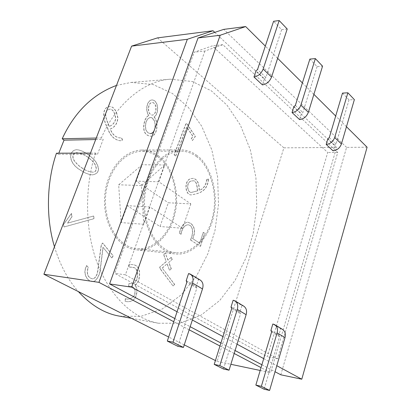 <?xml version="1.0" encoding="UTF-8"?>
<svg xmlns="http://www.w3.org/2000/svg" width="411" height="411" viewBox="0 0 411 411"><rect width="100%" height="100%" fill="white"/><g stroke="black" fill="none" stroke-linecap="round" stroke-linejoin="round"><path stroke-width="0.31" stroke-dasharray="2.06 1.54" d="M107.471 127.944C109.932 135.656 114.237 139.94 120.382 140.788L122.37 140.146L121.435 137.659L120.115 137.911C115.763 137.628 112.434 134.674 110.122 129.054C114.818 127.189 117.351 123.428 117.716 117.767C116.349 110.518 113.667 106.742 109.665 106.444C100.808 107.41 103.418 121.009 107.471 127.944L107.641 127.939C110.102 135.651 114.407 139.935 120.551 140.788L122.37 140.146M122.54 140.146L121.605 137.659L120.284 137.906C115.933 137.623 112.604 134.669 110.297 129.049L110.122 129.054M110.297 129.049C114.993 127.184 117.52 123.418 117.885 117.762C116.519 110.508 113.837 106.732 109.835 106.434C100.978 107.399 103.587 120.998 107.641 127.939M108.119 109.778L109.973 109.126C112.866 109.424 114.756 112.552 115.645 118.517C114.936 122.35 112.768 124.995 109.141 126.465C107.076 121.25 102.827 112.593 108.119 109.778L110.143 109.115C113.035 109.413 114.926 112.542 115.815 118.512C115.106 122.344 112.938 124.99 109.311 126.46L109.141 126.465M109.311 126.46C107.245 121.245 102.997 112.588 108.293 109.768M177.059 311.738L192.358 320.015M222.926 336.552L237.049 344.192M263.703 358.613L276.808 365.703M346.463 126.722L335.695 116.02M313.891 94.35L302.393 82.93M277.646 58.336L265.326 46.094M271.44 330.804L278.828 335.145L280.718 328.718L272.832 323.996M262.424 84.892L264.427 78.789L256.017 70.841M327.875 138.764L334.662 145.175L333.008 150.796M293.886 106.634L301.417 113.755L299.604 119.606M231.547 307.361L239.875 312.257L241.966 305.517L233.145 300.236M188.577 273.551L198.508 279.495L196.181 286.58L186.733 281.026M56.461 153.2L58.429 154.279L58.799 153.195M54.463 246.79C60.032 265.049 68 279.983 78.362 291.584M119.74 316.177L141.024 316.331L162.227 308.99L181.338 294.779L196.802 275.534L207.925 253.633L215.004 230.448L218.513 204.385L217.594 176.807L211.85 149.969L201.678 126.167L188.176 107.163L172.42 93.477L153.211 84.563L131.232 82.421L116.498 85.411M199.633 243.137L192.62 238.596C195.461 232.087 194.829 227.021 190.725 223.394L187.555 222.181C183.522 222.921 180.804 226.61 179.396 233.237L180.922 234.219C182.001 228.557 184.236 225.408 187.627 224.771C193.499 224.981 193.494 234.203 190.375 239.916L200.337 246.328L204.652 233.314L203.219 232.359L199.803 243.153L192.62 238.596M168.746 262.398L172.075 259.552L171.233 257.296L167.894 260.132L165.294 253.212L163.614 254.625L166.224 261.555L159.653 267.145L160.408 269.123L172.974 285.928L174.577 284.504L162.196 267.993L167.082 263.821L169.502 270.248L171.156 268.82L168.746 262.398L172.075 259.552M102.945 247.273L111.689 257.861L113.092 255.822L102.58 243.045L101.193 245.11L98.697 263.184C97.623 268.686 98.27 276.865 92.896 278.828L92.054 278.771C87.558 277.333 86.253 273.531 88.139 267.356L86.618 265.588C82.292 273.258 86.906 280.621 91.607 281.494C96.575 282.527 100.325 273.474 100.454 267.278L102.945 247.273L111.689 257.861M81.512 170.776C84.913 173.159 88.54 174.526 92.388 174.87C99.313 173.493 100.176 168.772 94.972 160.711C88.247 153.837 82.092 150.164 76.508 149.686C68.169 150.518 67.676 163.465 81.512 170.776L81.681 170.781C85.082 173.159 88.709 174.526 92.557 174.875C99.483 173.493 100.346 168.772 95.141 160.711C88.416 153.837 82.262 150.159 76.677 149.686C68.339 150.513 67.846 163.465 81.681 170.781M158.045 155.584C171.855 164.462 180.357 192.235 174.963 213.391C171.305 232.914 154.346 252.025 136.642 249.867C119.93 249.03 103.315 226.548 104.538 198.236C105.519 173.108 121.728 150.678 141.548 150.072C147.837 150.215 153.339 152.055 158.045 155.584M63.561 224.38L63.905 226.959L93.893 218.688L93.533 216.016L67.394 223.147L71.827 216.787L71.386 213.448L63.561 224.38L64.075 226.975L94.062 218.698L93.703 216.032L67.558 223.163L71.997 216.803L71.555 213.458L63.731 224.396M125.011 301.284C128.89 302.342 132.224 301.304 135.024 298.175C137.464 292.216 137.423 287.936 134.9 285.337C137.485 283.405 138.964 280.266 139.35 275.92C139.935 269.488 138.024 265.763 133.606 264.735L129.177 264.33L128.884 266.96L133.195 267.34L134.628 267.787L135.805 268.712L137.331 271.779L137.521 275.817L136.586 279.799L134.669 282.686L133.339 283.482L131.813 283.718L128.879 283.523L128.581 286.184L131.628 286.395C134.911 287.787 135.779 290.849 134.233 295.591C131.458 298.833 128.484 299.85 125.304 298.638L125.175 301.309C129.054 302.373 132.393 301.335 135.193 298.201C137.634 292.242 137.593 287.962 135.07 285.362L134.9 285.337M206.702 179.484C205.926 185.289 203.404 188.926 199.15 190.396C199.16 183.424 197.193 179.412 193.247 178.348L191.69 178.544C183.974 178.883 184.395 194.562 190.858 194.912C198.395 193.699 207.401 191.767 208.341 179.047L206.872 179.489C206.091 185.294 203.573 188.932 199.32 190.401L199.15 190.396M154.022 116.991C159.422 113.549 158.348 99.688 151.716 99.965C146.917 100.572 144.929 110.158 148.643 115.527C145.977 116.852 144.328 120.315 143.686 125.925C143.382 132.388 145.807 135.815 150.971 136.211C156.683 136.457 159.17 122.411 154.022 116.991L154.192 116.986C159.591 113.544 158.518 99.678 151.885 99.955C147.087 100.561 145.098 110.148 148.813 115.517L148.643 115.527M192.405 140.505L195.21 136.426L186.46 123.192L185.623 124.379L174.146 154.577L175.42 156.452L186.692 127.061L192.857 136.365L191.228 138.733L192.405 140.505L195.379 136.426L186.63 123.182L185.793 124.374L174.315 154.577L175.589 156.457L186.861 127.056L193.026 136.36L191.398 138.728L192.574 140.5M280.811 374.801L346.581 147.374L367.095 147.22M346.581 147.374L223.692 29.387M174.803 318.535L190.18 326.699M220.907 343.005L235.097 350.537M261.884 364.757L275.046 371.744M204.878 51.041L125.412 274.8L277.528 358.741L337.75 152.46L222.87 44.681L204.878 51.041L194.208 52.197L212.24 45.878L327.721 152.491L267.325 356.748L114.777 273.372L194.208 52.197M196.997 155.579C192.327 151.9 186.866 149.984 180.609 149.825C160.886 150.447 144.641 173.889 143.603 200.152C142.319 229.754 158.857 253.161 175.487 253.941C193.108 256.099 209.97 236.104 213.648 215.775C219.042 193.735 210.694 164.842 196.997 155.579M90.477 153.098L95.568 153.082L97.541 154.212L103.187 139.411L101.358 137.942C114.931 106.007 142.915 80.746 170.498 79.195L131.232 82.421M58.429 154.279L97.541 154.212M95.686 139.55L103.187 139.411M148.494 107.754C148.797 104.656 149.912 102.92 151.834 102.55C157.233 102.159 157.023 114.623 152.204 115.142C149.373 114.525 148.135 112.064 148.494 107.754L148.664 107.744C148.972 104.646 150.082 102.909 152.008 102.539C157.408 102.149 157.192 114.612 152.373 115.131C149.542 114.52 148.309 112.054 148.664 107.744M150.698 133.59C146.871 133.066 145.196 130.097 145.674 124.687C146.136 120.69 147.724 118.281 150.426 117.454C156.694 117.351 156.807 133.508 150.698 133.59L150.529 133.59C146.701 133.066 145.026 130.102 145.504 124.692C145.967 120.7 147.549 118.286 150.256 117.459C154.505 118.99 155.928 123.017 154.515 129.552M192.79 238.611C195.631 232.102 194.999 227.031 190.894 223.409L187.719 222.192C183.691 222.932 180.974 226.62 179.566 233.253L179.396 233.237M199.32 190.401C199.33 183.429 197.362 179.417 193.417 178.353L191.86 178.549C184.143 178.883 184.565 194.567 191.028 194.917C198.564 193.704 207.565 191.773 208.505 179.052L208.341 179.047M191.896 180.953L192.99 180.819C196.437 180.465 197.008 186.055 197.444 190.868L191.058 192.471C186.527 192.076 186.091 181.153 191.896 180.953L193.155 180.825C196.602 180.47 197.177 186.06 197.609 190.874L197.444 190.868M208.505 179.052L206.872 179.489M197.609 190.874L191.228 192.482C186.697 192.086 186.26 181.153 192.065 180.958M135.07 285.362C137.654 283.431 139.134 280.292 139.519 275.94C140.105 269.513 138.188 265.783 133.775 264.756L129.177 264.33M111.859 257.882L113.261 255.842L102.75 243.065L101.193 245.11M101.363 245.126L98.866 263.204C97.792 268.712 98.44 276.886 93.066 278.853L92.896 278.828M82.611 168.294C79.549 166.553 76.682 163.866 74.016 160.228C72.012 155.815 72.942 153.298 76.8 152.666C82.4 153.586 87.24 156.041 91.314 160.038C96.451 163.753 98.768 172.425 92.526 172.163C88.781 171.659 85.478 170.365 82.611 168.294L82.441 168.289C79.38 166.553 76.513 163.866 73.846 160.228C71.843 155.815 72.773 153.298 76.631 152.666C82.231 153.586 87.07 156.041 91.144 160.038C96.282 163.748 98.599 172.42 92.357 172.163C88.612 171.654 85.308 170.365 82.441 168.289M277.528 358.741L267.325 356.748M337.75 152.46L327.721 152.491M125.412 274.8L114.777 273.372M157.495 37.879L283.883 147.842L217.116 361.403L215.41 360.545M184.256 344.87L168.659 337.02M95.568 153.082C84.748 185.243 84.188 231.033 98.357 265.932C112.922 300.934 136.169 319.162 158.497 323.241L179.689 323.221L200.779 315.391L219.762 300.451L235.123 280.328L246.174 257.502L253.222 233.376L256.752 206.286L255.914 177.634L250.314 149.743L240.317 124.985L227.006 105.175L211.413 90.877L192.363 81.522L170.498 79.195M96.261 138.045L101.358 137.942M214.773 32.371L336.604 147.446L270.633 372.664L261.036 367.614M234.188 353.491L219.967 346.011M189.168 329.812L173.75 321.7M217.116 361.403L230.864 364.295M260.189 370.465L270.633 372.664M283.883 147.842L336.604 147.446M196.617 156.694C192.076 153.128 186.764 151.263 180.691 151.104C161.431 151.685 145.566 174.577 144.554 200.203C143.305 229.091 159.442 251.928 175.692 252.678C192.877 254.758 209.312 235.256 212.893 215.41C218.154 193.884 209.975 165.705 196.617 156.694M342.497 93.097L349.016 99.888L354.364 99.616M349.016 99.888L336.059 144.04L334.662 145.175M309.863 59.092L317.087 66.618L322.558 66.166M317.087 66.618L302.871 112.542L301.417 113.755M287.207 28.991L281.627 29.669L273.572 21.28M281.627 29.669L265.938 77.484L264.427 78.789M280.718 328.718L282.424 329.314M278.828 335.145L279.537 336.624L264.103 389.202M223.466 368.996L240.563 313.783L239.875 312.257M243.697 306.103L241.966 305.517M177.773 346.273L196.838 288.157L196.181 286.58M200.255 280.061L198.508 279.495M93.066 278.853L92.223 278.797C87.723 277.358 86.418 273.551 88.308 267.376L88.139 267.356M88.308 267.376L86.618 265.588M86.788 265.609C82.462 273.284 87.07 280.646 91.776 281.52C96.744 282.547 100.495 273.495 100.623 267.304L103.115 247.288M129.347 264.35L128.884 266.96M129.054 266.98L134.798 267.808L136.894 270.114L137.762 273.705L137.69 275.838L136.755 279.824L134.839 282.706L133.508 283.503L131.982 283.744L128.879 283.523M129.049 283.549L128.581 286.184M128.751 286.21L131.797 286.421C135.08 287.808 135.949 290.875 134.402 295.617C131.628 298.859 128.653 299.876 125.473 298.663L125.304 298.638M125.473 298.663L125.175 301.309M172.245 259.572L171.233 257.296M171.402 257.312L167.894 260.132M168.063 260.153L165.294 253.212M165.463 253.233L163.614 254.625M163.784 254.645L166.224 261.555M166.393 261.576L159.653 267.145M159.822 267.165L160.408 269.123M160.578 269.143L172.974 285.928M173.139 285.953L174.577 284.504M174.747 284.525L162.196 267.993M162.366 268.013L167.082 263.821M167.246 263.841L169.502 270.248M169.671 270.268L171.156 268.82M171.325 268.84L168.916 262.418M190.838 203.907L182.546 228.259L149.902 206.959L143.747 224.298L141.358 185.556L164.806 164.975L158.841 181.785L190.838 203.907L168.315 202.767L160.028 226.528L127.271 205.685L121.127 222.582L118.681 184.801L142.149 164.749L136.19 181.143L168.315 202.767M182.546 228.259L160.028 226.528M149.902 206.959L127.271 205.685M143.747 224.298L121.127 222.582M141.358 185.556L118.681 184.801M164.806 164.975L142.149 164.749M158.841 181.785L136.19 181.143M157.665 156.653C153.082 153.231 147.739 151.443 141.631 151.294C122.278 151.865 106.449 173.771 105.493 198.282C104.307 225.916 120.51 247.854 136.842 248.655C154.115 250.736 170.637 232.092 174.202 213.037C179.458 192.374 171.135 165.289 157.665 156.653M222.87 44.681L212.24 45.878M179.566 233.253L180.922 234.219M181.092 234.234C182.171 228.567 184.405 225.418 187.796 224.786C193.668 224.997 193.658 234.213 190.545 239.932L190.375 239.916M190.545 239.932L200.337 246.328M200.501 246.343L204.652 233.314M204.817 233.33L203.219 232.359M203.383 232.374L199.803 243.153M148.813 115.517C146.146 116.842 144.497 120.31 143.86 125.92C143.552 132.383 145.977 135.815 151.14 136.205C156.853 136.457 159.34 122.406 154.192 116.986M329.288 137.613L336.059 144.04M295.355 105.406L302.871 112.542M265.938 77.484L257.543 69.516M271.609 331.975L279.537 336.624M231.691 308.584L240.563 313.783M196.838 288.157L186.846 282.3M136.637 249.862L175.487 253.941M141.548 150.072L180.609 149.825M158.492 323.241L131.494 318.32M279.1 335.242L271.178 330.583M231.29 307.14L240.152 312.35M186.476 280.8L196.458 286.667M180.691 151.104L141.631 151.294M175.692 252.678L136.842 248.655"/><path stroke-width="0.62" d="M265.326 46.094L245.675 26.566L220.168 35.254L131.654 287.171L177.059 311.738M192.358 320.015L222.926 336.552M237.049 344.192L263.703 358.613M276.808 365.703L301.782 379.214L367.095 147.22L346.463 126.722M335.695 116.02L313.891 94.35M302.393 82.93L277.646 58.336M269.59 390.45L261.355 386.335L255.848 385.092L264.103 389.202L269.59 390.45L285.003 337.575C285.922 333.943 285.059 331.194 282.424 329.314L274.548 324.592L272.832 323.996L270.906 330.49L271.44 330.804M253.972 76.996L262.424 84.892C266.631 84.163 269.673 81.553 271.543 77.057L287.207 28.991L279.177 20.55L263.168 69.043C261.262 73.579 258.195 76.23 253.972 76.996L256.017 70.841L257.543 69.516L273.572 21.28L279.177 20.55M347.87 92.788L354.364 99.616L341.433 143.984C339.835 148.099 337.025 150.369 333.008 150.796L326.19 144.436L327.875 138.764L329.288 137.613L342.497 93.097L347.87 92.788L334.688 137.526C333.064 141.677 330.233 143.978 326.19 144.436M315.355 58.598L322.558 66.166L308.363 112.316C306.637 116.611 303.719 119.041 299.604 119.606L292.036 112.542L293.886 106.634L295.355 105.406L309.863 59.092L315.355 58.598L300.867 105.144C299.116 109.48 296.172 111.946 292.036 112.542M219.803 365.59L214.208 364.387L223.466 368.996L229.05 370.203L219.803 365.59L237.281 309.442C238.334 305.599 237.532 302.722 234.881 300.821L233.145 300.236L231.013 307.048L231.547 307.361M186.733 281.026L186.198 280.713L188.577 273.551L190.329 274.111L200.255 280.061C202.9 281.982 203.645 284.936 202.489 288.938L183.424 347.423L177.773 346.273L167.313 341.073L172.98 342.204L183.424 347.423M58.799 153.195L64.029 140.146L62.205 138.748L96.261 138.045M90.477 153.098L56.461 153.2C47.306 179.55 45.143 215.775 54.463 246.79M78.362 291.584C91.293 305.568 105.088 313.768 119.74 316.177L131.494 318.32M116.498 85.411C92.645 94.36 74.545 112.136 62.205 138.748M220.168 35.254L198.035 37.971L223.692 29.387L245.675 26.566M275.046 371.744L280.811 374.801L301.782 379.214M198.035 37.971L109.583 283.924L131.654 287.171M109.583 283.924L174.803 318.535M190.18 326.699L220.907 343.005M235.097 350.537L261.884 364.757M64.029 140.146L95.686 139.55M154.515 129.552C153.832 131.941 152.502 133.287 150.529 133.59M173.75 321.7L98.948 282.357L187.339 39.286L131.597 46.13L157.495 37.879L213.057 30.753L214.773 32.371M187.339 39.286L213.057 30.753M168.659 337.02L43.905 274.245L131.597 46.13M215.41 360.545L184.256 344.87M261.036 367.614L234.188 353.491M219.967 346.011L189.168 329.812M230.864 364.295L260.189 370.465M43.905 274.245L98.948 282.357M274.548 324.592C277.189 326.478 278.036 329.247 277.101 332.915L261.355 386.335M270.906 330.49L271.609 331.975L255.848 385.092M214.208 364.387L231.691 308.584L231.013 307.048M229.05 370.203L246.132 314.662C247.155 310.855 246.348 308.003 243.697 306.103L234.881 300.821M167.313 341.073L186.846 282.3L186.198 280.713M172.98 342.204L192.512 283.056C193.699 279.012 192.97 276.033 190.329 274.111M341.433 143.984L334.688 137.526M308.363 112.316L300.867 105.144M263.168 69.043L271.543 77.057M285.003 337.575L277.101 332.915M246.132 314.662L237.281 309.442M192.512 283.056L202.489 288.938"/></g></svg>
